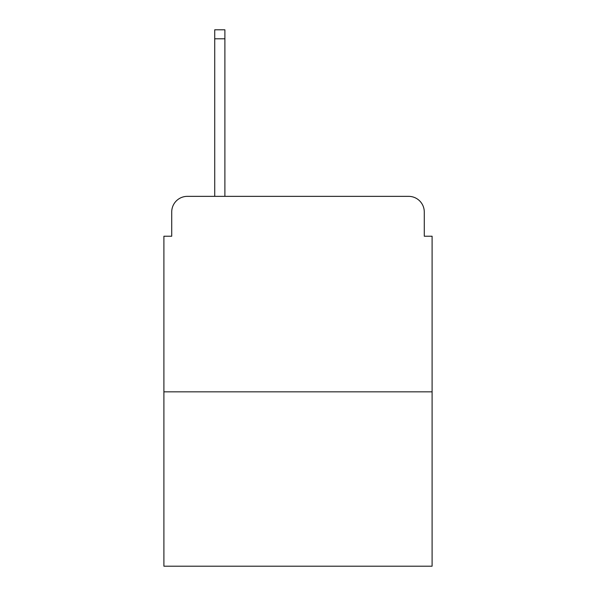 <?xml version="1.0" encoding="UTF-8"?>
<svg xmlns="http://www.w3.org/2000/svg" width="596" height="596" viewBox="0 0 596 596"><rect width="100%" height="100%" fill="white"/><g stroke="black" fill="none" stroke-linecap="round" stroke-linejoin="round"><path stroke-width="0.89" d="M171.722 211.99L171.722 236.225L171.722 211.99A15.638 15.638 0 0 1 187.36 196.352L214.724 196.352L214.724 29.8L224.893 29.8L224.893 196.352L237.007 196.352M432.1 391.833L163.9 391.833L163.9 566.2L432.1 566.2L432.1 236.225L424.277 236.225L424.277 211.99A15.638 15.638 0 0 0 408.64 196.352L187.36 196.352M163.9 391.833L163.9 236.225L171.722 236.225M358.993 196.352L408.64 196.352M424.277 236.225L424.277 211.99M214.724 38.792L224.893 38.792"/></g></svg>
